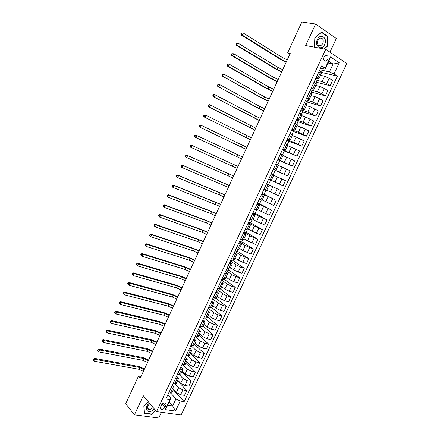 <?xml version="1.0" encoding="UTF-8"?>
<svg xmlns="http://www.w3.org/2000/svg" width="440" height="440" viewBox="0 0 440 440"><rect width="100%" height="100%" fill="white"/><g stroke="black" fill="none" stroke-linecap="round" stroke-linejoin="round"><path stroke-width="0.66" d="M324.049 57.063C323.301 59.917 324.022 61.276 326.216 61.127L327.778 59.532C328.537 56.672 327.811 55.313 325.6 55.473L324.049 57.063M329.929 52.151L336.309 38.506L315.634 24.024L301.862 22L287.606 52.905L289.823 54.318M181.159 414.986L346.797 63.542L325.743 49.324L156.541 411.625L181.159 414.986M156.541 411.625L143.291 395.731L134.431 414.843L158.757 418L161.425 412.291M141.02 376.514L138.496 376.074L140.272 378.136L290.219 53.455L287.606 52.905M164.94 407.27L165.715 405.62C166.232 404.283 165.957 403.414 164.885 403.018C163.504 402.859 162.382 403.524 161.519 405.009L160.743 406.67C160.232 407.99 160.501 408.854 161.546 409.261C162.943 409.431 164.071 408.766 164.94 407.27L162.179 404.052M180.208 401.066L175.505 411.07L165.27 409.635L170.011 399.509L171.072 398.107L167.756 405.185L172.656 405.9L175.962 398.866L180.208 401.066L184.146 401.671L337.398 76.131L321.096 72.336M328.02 63.014L333.047 64.086L328.823 61.292L325.132 69.174L325.166 68.2L321.635 65.912L165.941 398.888L170.011 399.509M325.166 68.2L330.451 56.914L339.224 62.788L333.993 73.92L337.398 76.131M134.431 414.843L125.741 403.716L138.496 376.074M315.634 24.024L305.668 45.523L325.743 49.324M169.24 402.012L172.656 405.9L175.505 411.07M171.072 398.107L167.948 394.598M325.132 69.174L320.59 68.151M316.404 77.105L318.808 78.947L315.793 78.403M311.559 87.467L313.99 89.238L311.02 88.622M306.73 97.79L309.188 99.501L306.251 98.808M301.917 108.081L304.398 109.725L301.505 108.966M297.121 118.338L299.629 119.922L296.769 119.092M292.341 128.568L294.872 130.081L292.05 129.184M287.573 138.76L290.131 140.212L287.348 139.244M282.821 148.918L285.401 150.31L282.656 149.27M278.086 159.049L280.687 160.375L277.981 159.269M273.367 169.147L275.99 170.412L273.322 169.235M266.404 184.03L269.065 185.202L266.453 183.931M261.723 194.051L264.407 195.162L261.828 193.82M257.054 204.034L259.76 205.084L257.219 203.676M252.395 213.989L255.129 214.979L252.626 213.505M247.759 223.911L250.514 224.84L248.045 223.3M243.133 233.805L245.911 234.674L243.474 233.068M238.519 243.667L241.323 244.475L238.926 242.803M233.926 253.495L236.748 254.249L234.382 252.511M229.339 263.296L232.188 263.989L229.862 262.19M224.774 273.064L227.645 273.702L225.346 271.838M220.22 282.805L223.113 283.382L220.853 281.452M215.683 292.512L218.592 293.029L216.37 291.043M211.156 302.192L214.093 302.654L211.899 300.597M206.641 311.839L209.6 312.246L207.444 310.129M202.147 321.459L205.123 321.805L203 319.627M197.659 331.05L200.662 331.337L198.572 329.098M193.193 340.61L196.213 340.841L194.156 338.541M188.738 350.136L191.78 350.317L189.756 347.958M184.294 359.639L187.358 359.761L185.367 357.341M179.867 369.111L181.511 369.424L182.952 369.177L180.994 366.696M175.45 378.554L177.106 378.846L178.558 378.565L176.632 376.024M171.05 387.965L172.711 388.24L174.174 387.926L172.282 385.325M170.83 393.162L175.962 398.866M173.481 389.406L176.352 392.552L180.582 394.741L184.509 395.368L186.764 390.577L177.529 380.754M174.911 383.752L178.607 387.739L182.847 389.923L186.764 390.577M177.788 380.204L180.691 383.29L184.938 385.473L188.848 386.144L191.109 381.337L181.77 371.707M178.954 374.275L182.958 378.461L187.204 380.644L191.109 381.337M182.111 370.975L185.048 373.995L189.305 376.178L193.198 376.893L195.465 372.07L186.016 362.626M182.974 364.76L187.319 369.155L191.576 371.333L195.465 372.07M186.445 361.713L189.42 364.678L193.683 366.85L197.566 367.609L199.837 362.775L190.278 353.524M186.972 355.195L191.697 359.821L195.965 361.993L199.837 362.775M190.79 352.429L193.804 355.327L198.072 357.5L201.944 358.303L204.226 353.452L194.552 344.394M190.938 345.582L196.086 350.46L200.365 352.622L204.226 353.452M195.151 343.112L198.198 345.956L202.477 348.117L206.333 348.964L208.621 344.097L198.841 335.231M195.228 336.248L200.486 341.066L204.776 343.228L208.621 344.097M199.524 333.773L202.604 336.55L206.899 338.707L210.738 339.598L213.037 334.719L203.137 326.046M199.584 326.937L204.903 331.65L209.204 333.806L213.037 334.719M203.913 324.401L207.026 327.118L211.332 329.269L215.155 330.204L217.459 325.309L207.455 316.833M203.951 317.598L209.33 322.201L213.642 324.352L217.459 325.309M208.313 315.002L211.464 317.652L215.776 319.803L219.588 320.782L221.898 315.87L211.778 307.593M208.329 308.231L213.774 312.725L218.097 314.87L221.898 315.87M212.724 305.575L215.914 308.165L220.237 310.305L224.032 311.333L226.353 306.405L215.924 298.177M212.724 298.832L218.229 303.215L222.563 305.355L226.353 306.405M217.151 296.12L220.374 298.645L224.714 300.779L228.492 301.851L230.819 296.912L219.896 288.596M217.135 289.405L222.701 293.684L227.046 295.818L230.819 296.912M221.59 286.632L224.851 289.097L229.202 291.225L232.964 292.347L235.296 287.392L224.252 279.285M221.551 279.95L227.183 284.119L231.539 286.248L235.296 287.392M226.045 277.118L229.345 279.516L233.701 281.644L237.452 282.805L239.789 277.838L228.624 269.946M225.99 270.468L231.682 274.522L236.044 276.645L239.789 277.838M230.511 267.575L233.844 269.907L238.216 272.03L241.951 273.24L244.294 268.252L233.007 260.579M230.434 260.959L236.192 264.902L240.57 267.02L244.294 268.252M234.988 258.005L238.365 260.271L246.466 263.643L248.815 258.643L237.402 251.185M234.894 251.416L240.719 255.25L248.815 258.643M239.487 248.402L242.897 250.602L250.993 254.018L253.352 249.002L241.813 241.758M239.371 241.852L245.256 245.564L253.352 249.002M243.991 238.772L247.44 240.906L255.53 244.365L257.901 239.333L246.235 232.309M243.859 232.249L249.81 235.851L257.901 239.333M248.512 229.114L252.005 231.181L260.089 234.68L262.46 229.631L250.674 222.827M248.358 222.624L254.381 226.111L262.46 229.631M253.049 219.423L256.575 221.424L264.655 224.961L267.036 219.901L255.123 213.318M252.874 212.966L258.962 216.337L267.036 219.901M257.598 209.704L269.242 215.221L271.629 210.139L259.584 203.781M257.406 203.28L271.629 210.139M262.163 199.953L273.839 205.441L276.232 200.349L264.061 194.211M261.949 193.562L276.232 200.349M266.739 190.174L278.449 195.641L280.852 190.526L268.554 184.619M266.508 183.816L280.852 190.526M271.332 180.362L283.074 185.801L285.489 180.675L281.902 179.009L279.483 184.162M273.73 175.252L281.902 179.009M273.279 169.334L287.716 175.934L275.226 170.363M278.339 165.391L290.136 170.791L287.716 175.934M277.871 159.511L292.375 166.04L279.747 160.694M282.97 155.507L294.8 160.881L292.375 166.04M282.475 149.661L297.044 156.112L284.284 150.997M287.611 145.59L299.475 150.937L297.044 156.112M287.095 139.777L293.684 142.263L301.725 146.152L288.838 141.268M292.27 135.641L296.131 137.049L304.166 140.96L301.725 146.152M291.731 129.866L298.392 132.231L306.427 136.158L293.403 131.511M296.94 125.659L300.839 127.001L308.875 130.955L306.427 136.158M296.379 119.922L303.111 122.166L311.141 126.137L297.985 121.726M301.625 115.649L305.569 116.919L313.594 120.918L311.141 126.137M301.043 109.951L307.841 112.068L315.865 116.089L302.577 111.909M306.328 105.606L310.31 106.805L318.329 110.847L315.865 116.089M305.723 99.941L312.593 101.937L320.611 106.002L307.186 102.064M311.041 95.53L315.068 96.657L319.632 98.67L323.081 100.743L320.611 106.002M310.415 89.903L317.356 91.773L321.926 93.786L325.369 95.887L311.806 92.186M315.772 85.426L319.836 86.477L324.418 88.49L327.85 90.613L325.369 95.887M315.123 79.838L322.135 81.582L326.716 83.589L330.143 85.734L316.443 82.275M320.518 75.29L324.627 76.269L329.214 78.271L332.629 80.449L330.143 85.734M319.847 69.735L329.373 71.913L333.047 64.086L339.224 62.788M168.762 392.849L170.429 393.113L171.903 392.783L174.147 387.992M184.146 401.671L173.305 389.78M173.156 383.449L174.818 383.735L176.275 383.438L178.53 378.625M177.568 374.022L179.218 374.325L180.664 374.066L182.924 369.237M181.99 364.568L185.064 364.661L187.33 359.816M186.423 355.08L189.481 355.234L191.752 350.372M190.872 345.565L193.908 345.774L196.191 340.89M195.338 336.023L198.347 336.286L200.64 331.386M199.81 326.447L202.802 326.766L205.106 321.849M204.303 316.844L207.273 317.218L209.583 312.284M208.808 307.214L211.756 307.643L214.071 302.693M215.435 298.127L215.281 298.452L213.18 297.858M213.323 297.55L216.249 298.04L218.576 293.068M219.956 288.464L219.648 289.124L217.553 288.508M217.855 287.859L220.759 288.404L223.097 283.415M224.494 278.768L224.026 279.769L221.941 279.125M222.404 278.135L225.286 278.74L227.629 273.73M229.048 269.038L228.415 270.386L226.341 269.72M226.963 268.378L229.823 269.044L232.177 264.017M233.613 259.281L232.821 260.975L230.753 260.282M231.539 258.599L234.377 259.32L236.737 254.271M238.189 249.497L237.237 251.537L235.174 250.817M236.126 248.782L238.942 249.563L241.313 244.497M242.787 239.679L241.67 242.066L239.619 241.323M240.73 238.937L243.524 239.778L245.9 234.691M247.396 229.829L246.114 232.573L244.068 231.803M245.35 229.059L248.116 229.961L250.509 224.857M252.016 219.951L250.569 223.047L248.534 222.25M249.981 219.153L252.725 220.11L255.123 214.99M256.658 210.04L255.041 213.494L253.017 212.669M254.628 209.215L257.351 210.232L259.76 205.095M261.305 200.101L259.523 203.907L257.51 203.06M259.292 199.243L261.987 200.327L264.407 195.168M265.975 190.13L264.022 194.293L262.014 193.419M263.967 189.244L266.64 190.382L269.065 185.207M270.655 180.125L268.538 184.652L266.536 183.755M270.182 179.905L271.31 180.411L273.74 175.214L272.624 174.691L270.182 179.905L268.659 179.212M273.097 174.911L275.237 170.33L273.251 169.389M271.106 173.982L272.624 174.691M277.8 164.857L279.785 160.617L277.805 159.649M275.82 163.9L278.432 165.198L275.996 170.406M282.519 154.77L284.345 150.871L282.375 149.875M280.55 153.786L283.14 155.144L280.693 160.369M287.254 144.656L288.921 141.097L286.957 140.074M285.291 143.638L287.859 145.062L285.406 150.304M292 134.508L293.507 131.291L291.555 130.246M290.048 133.463L292.595 134.948L290.136 140.201M296.764 124.328L298.111 121.457L296.164 120.384M294.822 123.25L297.341 124.801L294.877 130.07M301.543 114.114L302.726 111.59L300.79 110.49M299.613 113.009L302.104 114.62L299.635 119.9M306.339 103.868L307.357 101.695L305.432 100.568M304.42 102.734L306.884 104.412L304.409 109.703M311.152 93.588L312.004 91.767L310.084 90.613M309.238 92.422L311.68 94.166L309.199 99.473M315.975 83.281L316.663 81.812L314.754 80.63M314.077 82.082L316.492 83.892L314 89.21M333.993 73.92L329.373 71.913M320.815 72.936L321.338 71.825L319.44 70.614M318.929 71.709L321.316 73.579L318.819 78.914M167.756 405.185L165.27 409.635M330.451 56.914L328.823 61.292M148.302 401.742L143.825 405.906L144.287 413.38L151.602 414.348L155.65 410.559M324.104 49.016L327.344 46.294L327.872 36.438L321.635 32.104L314.826 37.774L314.391 47.174M151.322 414.007L151.602 414.348M327.151 36.317L327.872 36.438M326.948 46.222L327.344 46.294M143.391 371.371L138.886 369.281L94.457 361.251L95.309 359.37L93.868 359.452L93.544 359.04L93.203 359.793L93.528 360.206L93.868 359.452M144.215 369.589L139.711 367.493L95.309 359.37L94.496 358.341L138.831 366.498L144.551 368.868M94.496 358.341L93.544 359.04M93.528 360.206L94.457 361.251M147.527 362.428L143.011 360.338L98.72 351.846L99.572 349.965L98.131 350.042L97.801 349.641L97.46 350.394L97.79 350.801L98.131 350.042M148.352 360.635L143.836 358.545L99.572 349.965L98.747 348.959L142.945 357.561L148.671 359.948M98.747 348.959L97.801 349.641M97.79 350.801L98.72 351.846M151.668 353.458L147.147 351.362L102.993 342.419L103.846 340.527L102.405 340.61L102.069 340.214L101.728 340.967L102.064 341.363L102.405 340.61M152.499 351.659L147.978 349.564L103.846 340.527L103.01 339.543L147.076 348.601L152.801 351.005M103.01 339.543L102.069 340.214M102.064 341.363L102.993 342.419M155.821 344.459L151.294 342.359L107.278 332.959L108.136 331.062L106.689 331.139L106.354 330.754L106.013 331.513L106.348 331.898L106.689 331.139M156.656 342.656L152.125 340.56L108.136 331.062L107.288 330.099L151.212 339.62L156.943 342.029M107.288 330.099L106.354 330.754M106.348 331.898L107.278 332.959M159.989 335.434L155.458 333.333L111.579 323.472L110.303 322.031L110.649 322.405L110.99 321.645L110.649 321.266L110.303 322.031M160.826 333.625L156.288 331.524L112.437 321.569L111.579 323.472L110.649 322.405M110.99 321.645L112.437 321.569L111.579 320.628L155.364 330.605L161.101 333.031M111.579 320.628L110.649 321.266M149.512 403.189C144.381 406.324 146.075 413.457 151.355 411.186L154.352 409.002M149.886 403.645C147.065 405.961 146.696 407.886 148.781 409.431L150.843 409.293L153.12 407.523M155.463 410.333L151.514 414.029L144.43 413.089L143.979 405.851L148.346 401.792M324.659 44.523C327.976 37.967 320.353 32.665 317.356 39.55C314.05 46.222 321.739 51.337 324.659 44.523M322.85 43.626C323.846 39.771 322.856 37.939 319.886 38.137L317.856 40.227C316.872 44.072 317.851 45.903 320.793 45.721L322.85 43.626M314.479 47.19L314.914 37.89L321.508 32.395L327.547 36.592L327.036 46.145L323.714 48.939M164.17 326.387L159.632 324.28L115.891 313.951L114.615 312.516L114.961 312.884L115.308 312.12L114.956 311.751L114.615 312.516M165.006 324.572L160.468 322.465L116.754 312.048L115.891 313.951L114.961 312.884M115.308 312.12L116.754 312.048L115.88 311.13L159.528 321.569L165.27 324.005M115.88 311.13L114.956 311.751M168.361 317.306L163.812 315.2L120.214 304.409L118.932 302.973L119.284 303.331L119.63 302.566L119.279 302.209L118.932 302.973M169.202 315.491L164.654 313.385L121.083 302.495L120.214 304.409L119.284 303.331M119.63 302.566L121.083 302.495L120.197 301.598L163.708 312.505L169.45 314.958M120.197 301.598L119.279 302.209M172.568 308.204L168.014 306.097L124.553 294.833L123.266 293.403L123.624 293.75L123.976 292.985L123.618 292.633L123.266 293.403M173.41 306.383L168.856 304.271L125.422 292.914L124.553 294.833L123.624 293.75M123.976 292.985L125.422 292.914L124.526 292.039L167.893 303.413L173.641 305.877M124.526 292.039L123.618 292.633M176.781 299.074L172.222 296.962L128.909 285.225L127.617 283.8L127.98 284.141L128.326 283.371L127.963 283.03L127.617 283.8M177.628 297.248L173.063 295.136L129.778 283.3L128.909 285.225L127.98 284.141M128.326 283.371L129.778 283.3L128.871 282.447L172.095 294.294L177.848 296.775M128.871 282.447L127.963 283.03M181.011 289.916L176.446 287.804L133.276 275.589L131.978 274.17L132.347 274.5L132.693 273.73L132.325 273.399L131.978 274.17M181.858 288.084L177.293 285.967L134.151 273.658L133.276 275.589L132.347 274.5M132.693 273.73L134.151 273.658L133.227 272.833L176.308 285.148L182.061 287.645M133.227 272.833L132.325 273.399M185.251 280.737L180.681 278.619L137.654 265.925L136.351 264.506L136.725 264.831L137.077 264.055L136.703 263.736L136.351 264.506M186.104 278.894L181.528 276.777L138.529 263.989L137.654 265.925L136.725 264.831M137.077 264.055L138.529 263.989L137.594 263.186L180.532 275.979L186.291 278.487M137.594 263.186L136.703 263.736M189.508 271.524L184.927 269.401L142.048 256.228L140.739 254.821L141.119 255.134L141.471 254.353L141.091 254.04L140.739 254.821M190.361 269.676L185.779 267.559L142.929 254.287L142.048 256.228L141.119 255.134M141.471 254.353L142.929 254.287L141.977 253.506L184.773 266.778L190.531 269.302M141.977 253.506L141.091 254.04M193.776 262.284L189.184 260.161L146.454 246.505L145.139 245.097L145.524 245.405L145.877 244.624L145.492 244.321L145.139 245.097M194.629 260.436L190.036 258.308L147.334 244.558L146.454 246.505L145.524 245.405M145.877 244.624L147.334 244.558L146.377 243.799L189.024 257.554L194.788 260.089M146.377 243.799L145.492 244.321M198.055 253.022L193.457 250.894L150.871 236.753L149.556 235.345L149.947 235.642L150.298 234.861L149.908 234.564L149.556 235.345M198.907 251.163L194.315 249.035L151.762 234.795L150.871 236.753L149.947 235.642M150.298 234.861L151.762 234.795L150.788 234.064L193.287 248.303L199.056 250.85M150.788 234.064L149.908 234.564M202.345 243.727L197.742 241.599L155.309 226.969L153.984 225.566L154.38 225.852L154.732 225.066L154.341 224.785L153.984 225.566M203.203 241.868L198.6 239.734L156.195 225.005L155.309 226.969L154.38 225.852M154.732 225.066L156.195 225.005L155.21 224.296L197.56 239.025L203.335 241.582M155.21 224.296L154.341 224.785M206.652 234.405L202.043 232.276L159.753 217.151L158.428 215.754L158.829 216.029L159.181 215.243L158.785 214.968L158.428 215.754M207.51 232.54L202.901 230.406L160.644 215.182L159.753 217.151L158.829 216.029M159.181 215.243L160.644 215.182L159.649 214.495L201.85 229.713L207.625 232.293M159.649 214.495L158.785 214.968M210.964 225.06L206.349 222.926L164.219 207.306L163.207 206.635L162.888 205.915L163.29 206.179L163.647 205.392L163.246 205.123L162.888 205.915M211.833 223.185L207.213 221.051L165.11 205.332L164.219 207.306L163.29 206.179M163.647 205.392L165.11 205.332L164.098 204.666L206.151 220.38L211.931 222.97M164.098 204.666L163.246 205.123M215.298 215.683L210.672 213.543L168.691 197.428L167.673 196.785L167.354 196.042L167.767 196.301L168.124 195.509L167.717 195.25L167.354 196.042M216.167 213.807L211.541 211.668L169.587 195.448L168.691 197.428L167.767 196.301M168.124 195.509L169.587 195.448L168.564 194.81L210.463 211.019L216.249 213.62M168.564 194.81L167.717 195.25M219.637 206.278L173.184 187.517L172.15 186.901L171.842 186.137L172.255 186.384L172.612 185.592L172.2 185.345L171.842 186.137M220.512 204.397L174.081 185.531L173.184 187.517L172.255 186.384M172.612 185.592L174.081 185.531L173.047 184.916L220.578 204.248M173.047 184.916L172.2 185.345M223.993 196.845L177.689 177.579L176.638 176.985L176.341 176.204L176.759 176.44L177.122 175.643L176.698 175.406L176.341 176.204M224.868 194.959L178.59 175.588L177.689 177.579L176.759 176.44M177.122 175.643L178.59 175.588L177.54 174.999L224.923 194.843M177.54 174.999L176.698 175.406M228.365 187.385L182.204 167.613L181.143 167.041L180.851 166.238L181.274 166.463L181.638 165.666L181.214 165.44L180.851 166.238M229.24 185.493L183.112 165.611L182.204 167.613L181.274 166.463M181.638 165.666L183.112 165.611L182.045 165.044L229.279 185.411M182.045 165.044L181.214 165.44M232.749 177.898L186.736 157.608L185.663 157.064L185.378 156.239L185.806 156.459L186.17 155.656L185.74 155.441L185.378 156.239M233.624 176L187.644 155.606L186.736 157.608L185.806 156.459M186.17 155.656L187.644 155.606L186.571 155.062L233.646 175.951M186.571 155.062L185.74 155.441M237.144 168.382L190.196 147.054L189.921 146.212L190.355 146.421L190.718 145.613L190.284 145.409L189.921 146.212M238.024 166.474L192.192 145.563L191.285 147.576L190.355 146.421M190.718 145.613L192.192 145.563L191.103 145.046L238.029 166.458M191.103 145.046L190.284 145.409M241.549 158.835L194.744 137.011L241.544 158.851M242.435 156.926L196.757 135.493L195.844 137.511L194.915 136.351L195.283 135.542L194.843 135.344L194.475 136.153L194.915 136.351M194.843 135.344L195.657 135.003L196.757 135.493L195.283 135.542M194.475 136.153L194.744 137.011M245.971 149.264L199.304 126.94L245.949 149.309M246.857 147.345L201.333 125.389L200.42 127.413L199.49 126.247L199.859 125.439L199.413 125.252L199.045 126.06L199.49 126.247M199.413 125.252L200.216 124.922L201.333 125.389L199.859 125.439M199.045 126.06L199.304 126.94M250.404 139.662L203.88 116.837L250.371 139.739M251.295 137.737L205.926 115.258L205.007 117.288L204.083 116.116L204.452 115.302L204.001 115.126L203.632 115.934L204.083 116.116M204.001 115.126L204.798 114.813L205.926 115.258L204.452 115.302M203.632 115.934L203.88 116.837M254.854 130.031L208.472 106.706L254.804 130.141M255.745 128.101L210.535 105.089L209.611 107.124L208.687 105.947L209.055 105.133L208.599 104.968L208.23 105.782L208.687 105.947M208.599 104.968L209.391 104.671L210.535 105.089L209.055 105.133M208.23 105.782L208.472 106.706M259.314 120.368L213.076 96.536L259.248 120.516M260.211 118.432L215.155 94.892L214.231 96.932L213.306 95.75L213.675 94.93L213.213 94.776L212.845 95.59L213.306 95.75M213.213 94.776L214 94.501L215.155 94.892L213.675 94.93M212.845 95.59L213.076 96.536M263.791 110.677L259.089 108.51L217.696 86.339L257.879 108.103L263.709 110.864M264.688 108.735L259.985 106.563L219.791 84.656L218.867 86.708L217.938 85.52L218.312 84.7L217.844 84.552L217.47 85.371L217.938 85.52M217.844 84.552L218.62 84.293L219.791 84.656L218.312 84.7M217.47 85.371L217.696 86.339M268.279 100.958L263.571 98.786L222.332 76.104L262.35 98.401L268.18 101.178M269.181 99.011L264.468 96.839L224.444 74.393L223.514 76.45L222.585 75.257L222.959 74.432L222.486 74.3L222.112 75.119L222.585 75.257M222.486 74.3L223.262 74.058L224.444 74.393L222.959 74.432M222.112 75.119L222.332 76.104M272.784 91.212L268.065 89.034L228.179 66.16L226.98 65.841L266.832 88.677L272.663 91.465M273.686 89.254L268.966 87.082L229.114 64.097L228.179 66.16L227.249 64.961L227.623 64.136L227.145 64.009L226.771 64.834L227.249 64.961M227.145 64.009L229.114 64.097L227.623 64.136M226.771 64.834L226.98 65.841M277.299 81.433L272.575 79.25L232.854 55.836L231.644 55.544L271.326 78.914L277.162 81.725M278.207 79.47L273.477 77.292L233.794 53.768L232.854 55.836L231.93 54.632L232.304 53.801L231.82 53.686L231.446 54.516L231.93 54.632M231.82 53.686L233.794 53.768L232.304 53.801M231.446 54.516L231.644 55.544M281.831 71.621L277.096 69.438L237.545 45.48L236.324 45.215L275.836 69.13L281.677 71.951M282.739 69.658L278.003 67.474L238.486 43.406L237.545 45.48L236.621 44.27L237.001 43.439L236.506 43.335L236.132 44.165L236.621 44.27M236.506 43.335L237.259 43.142L238.486 43.406L237.001 43.439M236.132 44.165L236.324 45.215M286.374 61.787L281.633 59.598L242.253 35.09L241.016 34.854L280.357 59.312L286.204 62.15M287.282 59.813L282.546 57.629L243.199 33.006L242.253 35.09L241.329 33.875L241.709 33.039L241.214 32.945L240.834 33.781L241.329 33.875M241.214 32.945L243.199 33.006L241.709 33.039M240.834 33.781L241.016 34.854M178.607 387.739L176.352 392.552M182.958 378.461L180.691 383.29M187.319 369.155L185.048 373.995M191.697 359.821L189.42 364.678M196.086 350.46L193.804 355.327M200.486 341.066L198.198 345.956M204.903 331.65L202.604 336.55M209.33 322.201L207.026 327.118M213.774 312.725L211.464 317.652M218.229 303.215L215.914 308.165M222.701 293.684L220.374 298.645M227.183 284.119L224.851 289.097M231.682 274.522L229.345 279.516M236.192 264.902L233.844 269.907M240.719 255.25L238.365 260.271M245.256 245.564L242.897 250.602M249.81 235.851L247.44 240.906M254.381 226.111L252.005 231.181M258.962 216.337L256.575 221.424M263.555 206.536L261.162 211.635M268.163 196.702L265.766 201.817M272.789 186.835L270.386 191.972M277.431 176.941L275.017 182.089M282.084 167.019L279.659 172.183M286.748 157.058L284.323 162.239M291.434 147.07L288.998 152.268M296.131 137.049L293.684 142.263M300.839 127.001L298.392 132.231M305.569 116.919L303.111 122.166M310.31 106.805L307.841 112.068M315.068 96.657L312.593 101.937M319.836 86.477L317.356 91.773M324.627 76.269L322.135 81.582M182.847 389.923L180.582 394.741M172.711 388.24L170.429 393.113M177.106 378.846L174.818 383.735M187.204 380.644L184.938 385.473M181.511 369.424L179.218 374.325M191.576 371.333L189.305 376.178M185.939 359.97L183.634 364.887M195.965 361.993L193.683 366.85M190.372 350.488L188.062 355.421M200.365 352.622L198.072 357.5M194.821 340.978L192.506 345.928M204.776 343.228L202.477 348.117M199.287 331.436L196.966 336.402M209.204 333.806L206.899 338.707M203.764 321.866L201.432 326.849M213.642 324.352L211.332 329.269M208.257 312.268L205.92 317.262M218.097 314.87L215.776 319.803M212.762 302.638L210.413 307.648M222.563 305.355L220.237 310.305M217.278 292.98L214.929 298.007M227.046 295.818L224.714 300.779M221.815 283.289L219.456 288.332M231.539 286.248L229.202 291.225M226.358 273.57L223.993 278.63M236.044 276.645L233.701 281.644M230.923 263.819L228.547 268.895M240.57 267.02L238.216 272.03M235.499 254.04L233.118 259.132M245.102 257.362L242.743 262.389M240.086 244.233L237.699 249.337M249.656 247.671L247.286 252.714M244.695 234.388L242.297 239.509M254.221 237.952L251.845 243.012M249.31 224.516L246.906 229.653M258.797 228.206L256.416 233.277M253.946 214.615L251.532 219.769M263.389 218.427L261.003 223.514M258.594 204.683L256.173 209.847M267.999 208.621L265.601 213.725M263.257 194.716L260.827 199.903M272.619 198.781L270.215 203.896M267.933 184.718L265.502 189.921M277.255 188.909L274.841 194.046M277.332 164.626L274.885 169.862M286.567 169.076L284.141 174.246M282.057 154.539L279.598 159.786M291.247 159.11L288.811 164.296M286.792 144.413L284.328 149.683M295.944 149.116L293.497 154.319M291.544 134.255L289.069 139.541M300.652 139.09L298.199 144.309M296.312 124.069L293.832 129.371M305.371 129.036L302.918 134.266M301.092 113.845L298.606 119.163M310.112 118.943L307.648 124.196M305.888 103.593L303.391 108.928M314.864 108.823L312.389 114.092M310.701 93.302L308.198 98.659M319.632 98.67L317.152 103.956M315.53 82.984L313.022 88.358M324.418 88.49L321.926 93.786M320.375 72.633L317.856 78.017M329.214 78.271L326.716 83.589M163.559 403.123L165.715 405.62M138.886 369.281L139.711 367.493M143.011 360.338L143.836 358.545M147.147 351.362L147.978 349.564M151.294 342.359L152.125 340.56M155.458 333.333L156.288 331.524M159.632 324.28L160.468 322.465M163.812 315.2L164.654 313.385M168.014 306.097L168.856 304.271M172.222 296.962L173.063 295.136M176.446 287.804L177.293 285.967M180.681 278.619L181.528 276.777M184.927 269.401L185.779 267.559M189.184 260.161L190.036 258.308M193.457 250.894L194.315 249.035M197.742 241.599L198.6 239.734M202.043 232.276L202.901 230.406M206.349 222.926L207.213 221.051M210.672 213.543L211.541 211.668M215.012 204.138L215.881 202.252M219.357 194.706L220.231 192.814M223.718 185.24L224.593 183.343M228.096 175.747L228.971 173.85M232.485 166.232L233.365 164.323M236.885 156.684L237.765 154.77M241.302 147.103L242.181 145.184M245.729 137.5L246.615 135.575M250.168 127.864L251.059 125.934M254.623 118.201L255.514 116.264M259.089 108.51L259.985 106.563M263.571 98.786L264.468 96.839M268.065 89.034L268.966 87.082M272.575 79.25L273.477 77.292M277.096 69.438L278.003 67.474M281.633 59.598L282.546 57.629M324.363 60.737L326.216 61.127M160.49 408.012L161.546 409.261M147.422 407.77L148.781 409.431M318.401 45.282L320.793 45.721"/></g></svg>
